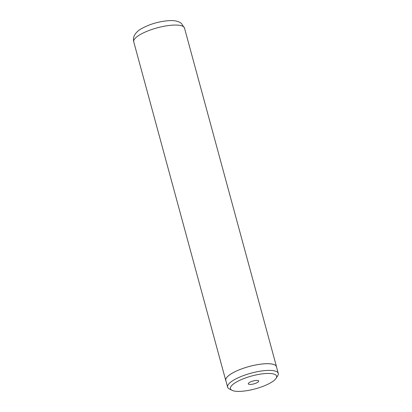 <?xml version="1.0" encoding="UTF-8"?>
<svg xmlns="http://www.w3.org/2000/svg" width="412" height="412" viewBox="0 0 412 412"><rect width="100%" height="100%" fill="white"/><g stroke="black" fill="none" stroke-linecap="round" stroke-linejoin="round"><path stroke-width="0.62" d="M235.69 382.47A23.906 6.669 164.8 0 0 231.956 390.282A23.906 6.669 164.8 0 0 271.359 382.362A23.906 6.669 164.8 0 0 276.102 378.288A23.906 6.669 164.8 0 0 263.685 373.694A23.906 6.669 164.8 0 0 235.69 382.47M276.102 378.288L277.724 375.718A26.244 7.323 164.8 0 0 278.26 373.37A26.244 7.323 164.8 0 0 260.621 371.124A26.244 7.323 164.8 0 0 233.352 380.307A26.244 7.323 164.8 0 0 227.604 387.131A26.244 7.323 164.8 0 0 229.257 388.887L231.956 390.282M257.531 382.408A5.371 1.499 164.8 0 0 258.37 380.647A5.371 1.499 164.8 0 0 249.512 382.429A5.371 1.499 164.8 0 0 248.446 383.345A5.371 1.499 164.8 0 0 251.238 384.381A5.371 1.499 164.8 0 0 257.531 382.408M278.26 373.37L276.447 366.685A26.244 7.323 164.8 0 0 258.803 364.44A26.244 7.323 164.8 0 0 231.534 373.622A26.244 7.323 164.8 0 0 225.791 380.446L227.604 387.131M276.56 367.107A26.291 7.334 164.8 0 0 276.488 366.67A26.291 7.334 164.8 0 0 258.818 364.424A26.291 7.334 164.8 0 0 231.503 373.622A26.291 7.334 164.8 0 0 225.745 380.456A26.291 7.334 164.8 0 0 225.905 380.873M252.432 381.172A2.987 0.834 164.8 0 0 253.833 380.796M139.498 34.994A26.291 7.334 164.8 0 0 133.74 41.828C133.251 39.835 133.364 37.945 134.096 36.158L134.982 34.423C136.516 32.172 138.561 30.318 141.115 28.861C149.798 24.02 159.356 21.264 169.785 20.6C173.751 20.409 177.062 20.981 179.709 22.299L181.347 23.355L184.488 28.042A26.291 7.334 164.8 0 0 166.814 25.791A26.291 7.334 164.8 0 0 139.498 34.994M225.745 380.456L133.74 41.828M276.488 366.67L184.488 28.042"/></g></svg>
